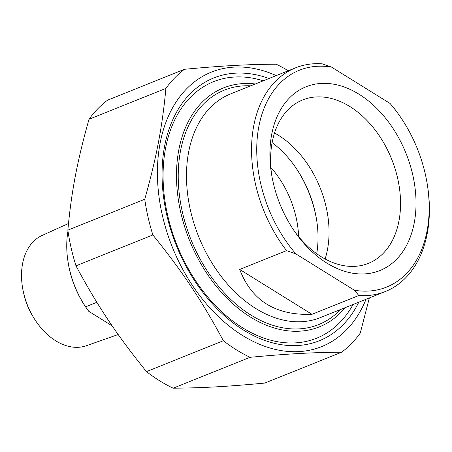 <?xml version="1.0" encoding="UTF-8"?>
<svg xmlns="http://www.w3.org/2000/svg" width="452" height="452" viewBox="0 0 452 452"><rect width="100%" height="100%" fill="white"/><g stroke="black" fill="none" stroke-linecap="round" stroke-linejoin="round"><path stroke-width="0.68" d="M268.985 78.507A141.612 97.174 68.1 0 0 164.63 146.069A141.612 97.174 68.1 0 0 163.963 199.914A141.612 97.174 68.1 0 0 198.976 287.116A141.612 97.174 68.1 0 0 358.798 302.179M276.234 75.597A147.906 101.497 68.1 0 0 159.596 146.041A147.906 101.497 68.1 0 0 233.079 329.05A147.906 101.497 68.1 0 0 366.047 299.269M184.467 69.292A163.245 112.017 68.1 0 0 165.895 88.389L89.004 119.266A163.245 112.017 -111.9 0 1 107.576 100.163L184.467 69.292C221.785 65.8 246.973 64.393 276.104 64.19A163.245 112.017 68.1 0 1 288.286 70.755M173.156 388.183A163.245 112.017 -111.9 0 1 146.459 371.606L223.35 340.729A163.245 112.017 68.1 0 0 250.046 357.306L173.156 388.183C202.281 387.974 227.475 386.573 264.793 383.076L341.678 352.204A163.245 112.017 68.1 0 0 360.255 333.107L369.346 297.947M144.742 199.275A163.245 112.017 68.1 0 0 152.866 234.95L75.976 265.821A163.245 112.017 -111.9 0 1 67.856 230.147L144.742 199.275C156.505 157.432 162.319 126.944 165.895 88.389M89.004 119.266C77.241 161.11 71.427 191.591 67.856 230.147M75.976 265.821C97.434 305.818 116.814 334.898 146.459 371.606M223.35 340.729C201.891 300.738 182.512 271.658 152.866 234.95M341.678 352.204C312.552 352.407 287.359 353.814 250.046 357.306M390.042 103.44A116.865 80.19 -111.9 0 1 398.715 114.497L397.992 113.486A120.514 82.699 68.1 0 0 394.443 108.695L390.042 103.44L331.508 67.094L322.18 63.817A120.514 82.699 68.1 0 0 295.585 67.823A120.514 82.699 68.1 0 0 286.545 250.628L295.874 253.9L354.408 290.246L358.809 295.501L311.97 314.309C275.726 315.654 251.64 300.699 239.707 269.437L311.97 314.309M239.707 269.437L286.545 250.628M358.809 295.501A120.514 82.699 68.1 0 0 385.403 291.5A120.514 82.699 68.1 0 0 427.225 233.52A120.514 82.699 68.1 0 0 427.79 187.699L427.609 186.461A116.865 80.19 -111.9 0 1 354.408 290.246M398.715 114.497A116.865 80.19 -111.9 0 1 427.609 186.461M295.874 253.9A116.865 80.19 -111.9 0 1 258.855 126.441A116.865 80.19 -111.9 0 1 331.508 67.094M359.063 94.242A99.033 67.958 68.1 0 0 271.228 172.065A99.033 67.958 68.1 0 0 295.715 233.051A99.033 67.958 68.1 0 0 408.342 241.758A99.033 67.958 68.1 0 0 359.063 94.242M271.516 173.975A88.078 60.438 -111.9 0 1 302.744 99.909A88.078 60.438 -111.9 0 1 349.888 106.553A88.078 60.438 -111.9 0 1 399.783 190.693A88.078 60.438 -111.9 0 1 368.38 263.375A88.078 60.438 -111.9 0 1 321.242 256.73A88.078 60.438 -111.9 0 1 294.608 231.469M274.528 133.012A88.078 60.438 -111.9 0 1 325.107 258.973M345.192 307.642A128.735 88.338 -111.9 0 1 229.966 301.128A128.735 88.338 -111.9 0 1 178.822 149.844A128.735 88.338 -111.9 0 1 255.38 83.97M316.716 253.702A89.841 61.647 68.1 0 0 316.824 221.288A89.841 61.647 68.1 0 0 294.608 165.963A89.841 61.647 68.1 0 0 272.115 142.629M294.246 165.46A93.491 64.156 -111.9 0 1 316.908 221.898M263.262 80.801A138.227 94.852 68.1 0 0 213.553 81.676A138.227 94.852 68.1 0 0 165.585 148.177A138.227 94.852 68.1 0 0 204.824 293.45A138.227 94.852 68.1 0 0 316.564 338.226A138.227 94.852 68.1 0 0 353.074 304.478M112.164 325.858L88.767 311.326L85.586 306.835L96.858 302.309M85.586 306.835A80.343 55.133 -111.9 0 1 67.823 260.42L68.003 261.657A76.693 52.624 68.1 0 0 86.97 308.88L87.281 309.321M67.823 260.42A80.343 55.133 -111.9 0 1 67.986 231.057M118.192 334.514L86.388 345.718A59.438 40.787 -111.9 0 1 33.601 317.547A59.438 40.787 -111.9 0 1 23.459 292.303A59.438 40.787 -111.9 0 1 22.6 263.567A59.438 40.787 -111.9 0 1 42.115 235.447L68.484 223.514M298.631 236.628A80.343 55.133 68.1 0 0 270.861 167.46M23.459 292.303L23.922 294.348A50.398 34.584 68.1 0 0 32.516 315.756L33.601 317.547M385.403 291.5L320.321 317.632A120.514 82.699 -111.9 0 1 198.671 236.611A120.514 82.699 -111.9 0 1 230.503 93.954L295.585 67.823M250.747 85.829A126.362 86.711 68.1 0 0 191.004 239.684A126.362 86.711 68.1 0 0 340.559 309.501"/></g></svg>

